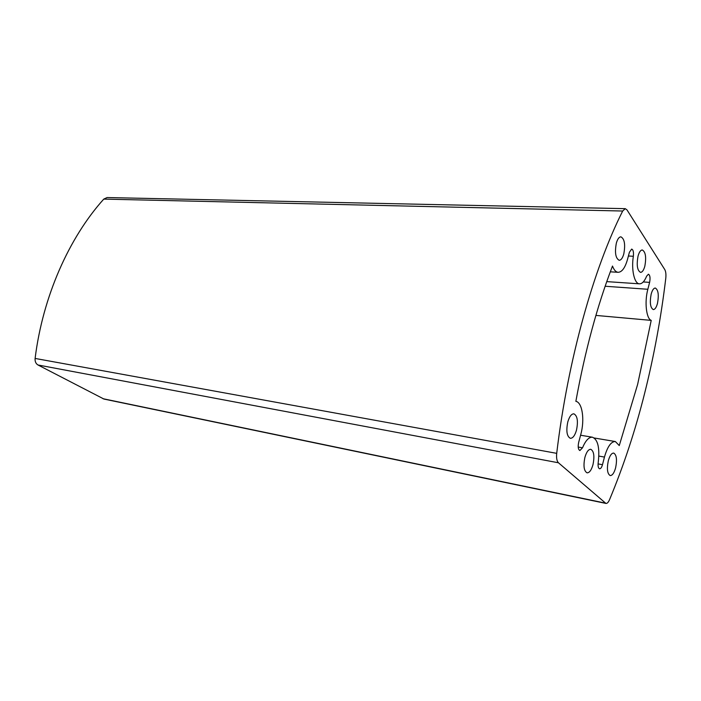 <?xml version="1.0" encoding="UTF-8"?>
<svg xmlns="http://www.w3.org/2000/svg" width="701" height="701" viewBox="0 0 701 701"><rect width="100%" height="100%" fill="white"/><g stroke="black" fill="none" stroke-linecap="round" stroke-linejoin="round"><path stroke-width="1.05" d="M567.81 421.871C569.44 416.482 571.473 413.8 573.909 413.835C577.431 415.789 578.29 421.24 576.476 430.195C574.864 435.636 572.813 438.335 570.325 438.3C566.82 436.337 565.987 430.861 567.81 421.871M608.302 460.776C609.782 455.615 611.579 453.056 613.699 453.074C616.573 454.8 617.213 459.707 615.618 467.804C614.155 472.991 612.35 475.576 610.185 475.558C607.329 473.832 606.698 468.899 608.302 460.776M616.354 243.089C617.546 239.023 619.062 236.938 620.893 236.833C624.556 238.839 625.52 244.561 623.785 253.981C622.593 258.091 621.068 260.194 619.202 260.299C615.557 258.292 614.611 252.562 616.354 243.089M651.159 294.148C652.272 290.153 653.647 288.111 655.295 288.032C658.292 289.82 659.019 294.946 657.477 303.41C656.364 307.45 654.979 309.5 653.297 309.579C650.318 307.8 649.599 302.657 651.159 294.148M584.914 457.332C586.5 451.935 588.454 449.262 590.785 449.306C593.94 451.137 594.667 456.281 592.967 464.745C591.39 470.178 589.418 472.877 587.052 472.833C583.915 470.993 583.206 465.832 584.914 457.332M638.059 256.04C639.181 252.088 640.591 250.073 642.291 249.968C645.603 251.869 646.445 257.293 644.815 266.249C643.693 270.235 642.274 272.277 640.539 272.374C637.244 270.481 636.42 265.031 638.059 256.04M637.638 384.385L619.272 445.564L615.347 441.534C611.088 441.481 607.452 446.66 604.455 457.078L602.483 464.702C601.695 467.436 600.731 468.794 599.565 468.776C598.26 468.18 597.804 466.086 598.216 462.494C599.881 448.097 597.979 439.676 592.52 437.231C588.954 436.916 585.615 440.438 582.513 447.799L579.885 450.541C578.176 449.56 577.773 446.826 578.684 442.331L580.814 434.357C584.871 419.908 582.356 402.365 575.863 401.331C585.169 350.377 597.383 305.285 612.499 266.038C613.988 270.016 615.872 272.102 618.168 272.303C621.989 272.102 625.099 267.817 627.5 259.431L629.41 252.264L631.671 249.083C633.213 249.722 633.774 252.115 633.353 256.268C631.145 269.762 634.405 283.923 639.496 283.835C642.142 283.844 644.526 281.285 646.646 276.141L648.416 274.214C650.037 275.16 650.44 277.885 649.617 282.38L647.838 289.276C644.385 301.903 646.296 318.753 651.22 320.383L637.638 384.385M665.775 278.323C661.069 317.527 654.051 355.731 644.727 392.946C635.395 430.186 623.671 465.762 609.537 499.699C608.389 502.328 607.18 503.572 605.909 503.423L558.443 462.774C556.839 461.1 556.252 457.955 556.708 453.345C567.906 359.482 593.677 268.439 622.681 211.027L625.274 208.67L626.992 209.897L664.776 269.578C665.836 271.524 666.169 274.433 665.775 278.323M605.909 503.423L103.941 399.053L38.012 364.993C35.83 363.679 34.866 361.488 35.111 358.439C42.752 296.663 69.048 237.674 103.766 199.11L107.104 197.551L625.274 208.67M651.22 320.383L595.903 315.415M605.226 503.081L102.986 398.711M622.681 211.027L103.766 199.11M556.708 453.345L35.111 358.439M558.443 462.774L38.012 364.993M604.455 457.078L598.856 456.071M647.838 289.276L605.147 286.253M649.617 282.38L643.246 281.951M633.353 256.268L628.411 256.014M582.513 447.799L578.211 447.045M602.483 464.702L598.067 463.896M615.347 441.534L594.29 438.002M639.496 283.835L606.759 281.618M618.168 272.303L610.308 271.822M592.52 437.231L580.577 435.225"/></g></svg>
